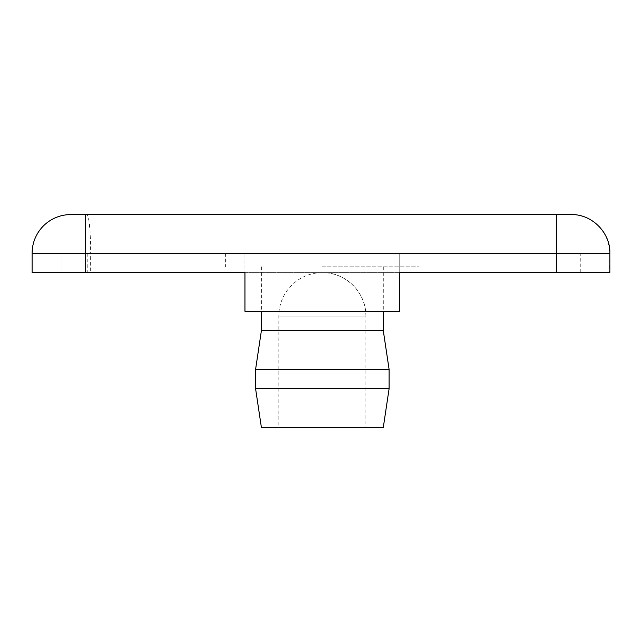 <?xml version="1.0" encoding="UTF-8"?>
<svg xmlns="http://www.w3.org/2000/svg" width="642" height="642" viewBox="0 0 642 642"><rect width="100%" height="100%" fill="white"/><g stroke="black" fill="none" stroke-linecap="round" stroke-linejoin="round"><path stroke-width="0.48" stroke-dasharray="3.21 2.41" d="M244.947 272.625L580.874 272.625L399.741 272.625L399.741 253.277L399.741 311.322L244.947 311.322L244.947 253.277L244.947 272.625L85.314 272.625L85.314 253.277L61.126 253.277L580.874 253.277L85.314 253.277M322.348 253.277L225.599 253.277L322.348 253.277M365.884 316.161L278.813 316.161L365.884 316.161A43.536 43.536 0 0 0 322.348 272.625C345.613 272.023 366.486 292.896 365.884 316.161L365.884 427.42L278.813 427.42L365.884 427.42M322.348 266.823L419.098 266.823L322.348 266.823M261.39 330.678L383.298 330.678M255.588 369.375L389.1 369.375M255.588 388.723L389.1 388.723M261.39 427.42L383.298 427.42M87.753 253.277L87.753 272.625L61.126 272.625L61.126 253.277L61.126 272.625L85.314 272.625M86.774 214.58L571.123 214.58A38.697 38.504 90 0 1 609.627 253.277L90.683 253.277A38.697 3.908 90 0 0 86.774 214.58L70.797 214.58A38.697 38.697 0 0 0 32.1 253.277A38.697 38.697 0 0 1 70.797 214.58M32.1 253.277L90.683 253.277L90.683 272.625L609.627 272.625L609.9 253.277M90.683 272.625L32.1 272.625M556.686 272.625L556.686 253.277M580.753 272.625L580.753 253.277M322.348 272.625A43.536 43.536 0 0 0 278.813 316.161L278.813 427.42M225.599 253.277L225.599 266.823M419.098 253.277L419.098 266.823M261.39 266.823L261.39 311.322M383.298 266.823L383.298 311.322M580.874 272.625L580.874 253.277"/><path stroke-width="0.96" d="M87.753 272.625L244.947 272.625L244.947 311.322L399.741 311.322L399.741 272.625L609.9 272.625L609.9 253.277C610.398 232.613 591.932 214.035 571.203 214.58L70.797 214.58A38.697 38.697 0 0 0 32.1 253.277L32.1 272.625L85.314 272.625L85.314 253.277L556.686 253.277L556.686 214.58M383.298 311.322L383.298 330.678L261.39 330.678L255.588 369.375L255.588 388.723L389.1 388.723L389.1 369.375L255.588 369.375M389.1 388.723L383.298 427.42L261.39 427.42L255.588 388.723M244.947 272.625L85.314 272.625M32.1 272.625L32.1 253.277L85.314 253.277L85.314 214.58M556.686 272.625L556.686 253.277L609.9 253.277M261.39 311.322L261.39 330.678M383.298 330.678L389.1 369.375"/></g></svg>

